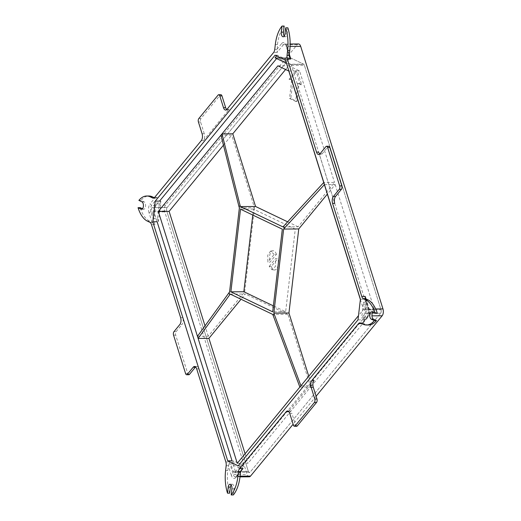 <?xml version="1.0" encoding="UTF-8"?>
<svg xmlns="http://www.w3.org/2000/svg" width="521" height="521" viewBox="0 0 521 521"><rect width="100%" height="100%" fill="white"/><g stroke="black" fill="none" stroke-linecap="round" stroke-linejoin="round"><path stroke-width="0.39" stroke-dasharray="2.6 1.95" d="M276.592 55.923L277.211 55.167L287.644 60.156L289.005 64.5L304.121 64.389L290.151 57.714L275.036 57.818M286.459 63.282L289.005 64.5M277.211 55.167L275.055 55.187M157.472 218.716L158.417 221.738L157.121 221.744L153.78 211.07A2.501 1.263 89.6 0 1 154.177 207.632L159.53 201.119L160.826 201.106L159.309 202.949L155.857 202.975L154.014 218.742L157.472 218.716L159.309 202.949M154.014 218.742L151.618 211.09A2.501 1.263 89.6 0 1 152.021 207.651L155.857 202.975M290.151 57.714L167.137 207.54A2.501 1.263 -90.4 0 0 166.733 210.979L248.341 471.394A2.501 1.263 -90.4 0 0 249.429 472.593A2.501 1.263 -90.4 0 0 250.08 472.221L380.623 313.225A2.501 1.263 -90.4 0 0 381.027 309.787L304.121 64.389M285.488 60.176L287.644 60.156M202.089 133.728L204.252 133.715A5.002 2.527 89.6 0 1 203.444 140.592L229.129 109.312A5.002 2.527 89.6 0 1 227.827 110.042A5.002 2.527 89.6 0 1 226.739 109.573M249.246 476.813A5.002 2.527 89.6 0 1 247.071 474.416L164.792 211.865A5.002 2.527 89.6 0 1 165.593 204.994L297.211 44.689A5.002 2.527 89.6 0 1 298.513 43.959M314.078 380.395L288.4 411.675M316.091 396.247L293.128 424.218M288.627 411.427A5.002 2.527 89.6 0 1 289.702 410.939A5.002 2.527 89.6 0 1 291.877 413.335L289.722 413.355M296.644 426.276A2.501 1.263 89.6 0 1 295.557 425.077L291.877 413.335M204.252 133.715L200.572 121.973A2.501 1.263 89.6 0 1 200.969 118.534L220.233 95.076A2.501 1.263 89.6 0 1 220.884 94.711M368.699 324.993A29.886 15.076 89.6 0 1 365.097 324.153L362.088 322.896L367.585 316.201A1.498 1.107 -140.6 0 1 368.34 315.876A5.002 2.527 -90.4 0 0 369.142 308.999L365.983 298.917M365.501 298.683L368.49 308.23A6.499 3.282 89.6 0 1 367.448 317.165L362.03 323.567L368.34 315.876L371.948 315.85M377.334 313.323L374.26 311.851A3.751 1.895 -90.4 0 0 373.804 311.747A3.751 1.895 -90.4 0 0 372.88 312.242M229.67 493.172A29.886 15.076 89.6 0 1 227.762 470.574L229.305 461.919L233.252 474.514A5.002 2.527 -90.4 0 0 235.427 476.91A5.002 2.527 -90.4 0 0 236.729 476.174L240.663 471.388M233.356 494.937L234.066 488.854A3.751 1.895 -90.4 0 0 232.197 484.224A3.751 1.895 -90.4 0 0 231.122 484.901M297.211 44.689L283.391 44.793L277.074 52.478L277.472 44.532A29.886 15.076 89.6 0 1 284.173 26.05M284.251 36.099A3.751 1.895 -90.4 0 0 285.332 36.763A3.751 1.895 -90.4 0 0 287.149 33.891L287.859 27.815M152.028 222.304L149.039 212.757A1.498 0.671 -17.4 0 1 150.973 211.969L154.919 224.558L152.054 222.311L149.592 221.138A29.886 15.076 89.6 0 1 140.195 207.664M154.333 197.739L155.681 198.143L158.091 197.4L151.774 205.092A5.002 2.527 -90.4 0 0 150.973 211.969L164.792 211.865M142.494 208.758L143.268 209.129A3.751 1.895 -90.4 0 0 143.724 209.24A3.751 1.895 -90.4 0 0 145.574 205.925A3.751 1.895 -90.4 0 0 144.122 201.842L141.048 200.37A29.886 15.076 89.6 0 1 148.824 195.994M195.59 366.953A5.002 2.527 89.6 0 1 196.671 366.465A5.002 2.527 89.6 0 1 198.846 368.861L182.793 317.634A5.002 2.527 89.6 0 1 181.985 324.511L179.83 324.524M138.886 200.383L141.048 200.37M318.683 152.119L334.736 203.353M188.83 374.736A2.501 1.263 89.6 0 1 187.742 373.537L175.701 335.114A2.501 1.263 89.6 0 1 176.105 331.675L181.985 324.511M320.005 153.799L322.16 153.786A5.002 2.527 89.6 0 1 320.858 154.516A5.002 2.527 89.6 0 1 319.777 154.047M322.16 153.786L328.048 146.616A2.501 1.263 89.6 0 1 328.699 146.251M238.8 467.656L242.258 467.637L234.281 463.82L230.829 463.846L238.8 467.656L234.964 472.332A2.501 1.263 89.6 0 1 234.313 472.697A2.501 1.263 89.6 0 1 233.226 471.498L230.829 463.846M357.999 319.868L363.612 319.829L365.123 317.986L361.672 318.005L363.508 302.245L366.966 302.219L366.022 299.197L360.408 299.236M363.612 319.829L366.022 299.197M366.966 302.219L365.123 317.986M160.826 201.106L158.417 221.738M242.258 467.637L243.769 465.794L233.336 460.805L234.281 463.82M363.508 302.245L365.911 309.897A2.501 1.263 89.6 0 1 365.508 313.336L361.672 318.005M238.156 465.833L243.769 465.794M291.441 65.366L304.401 65.275A2.501 1.263 -90.4 0 0 303.613 64.148L290.659 64.239A2.501 1.263 89.6 0 1 291.441 65.366L368.067 309.884A2.501 1.263 89.6 0 1 367.67 313.316L237.127 472.319A2.501 1.263 89.6 0 1 236.475 472.684A2.501 1.263 89.6 0 1 235.388 471.485L232.04 460.811L233.336 460.805M252.783 215.049L253.48 209.097L295.283 229.084L285.645 311.734L273.382 305.873M274.228 254.391L270.484 251.148L267.735 255.257L267.872 262.135L270.002 262.161L276.423 254.339L274.228 254.391L267.872 262.135M269.207 266.407L275.57 258.663L277.758 258.611L271.337 266.426L269.207 266.407L271.89 269.663L275.446 266.472L275.57 258.663M295.283 229.084L282.33 229.175M253.48 209.097L240.52 209.188M285.645 311.734L272.685 311.825M271.337 266.426A7.502 3.784 -90.4 0 0 274.6 270.021A7.502 3.784 -90.4 0 0 277.869 266.179A7.502 3.784 -90.4 0 0 277.758 258.611M276.423 254.339A7.502 3.784 -90.4 0 0 273.154 250.744A7.502 3.784 -90.4 0 0 269.885 254.593A7.502 3.784 -90.4 0 0 270.002 262.161M304.401 65.275L381.027 309.787L368.067 309.884M290.659 64.239L277.706 58.046L290.659 57.955A2.501 1.263 -90.4 0 0 290.36 57.883A2.501 1.263 -90.4 0 0 289.709 58.254L276.749 58.345A2.501 1.263 89.6 0 1 277.4 57.981A2.501 1.263 89.6 0 1 277.706 58.046M360.376 299.49L363.521 309.52L358.494 315.648M152.021 207.651L167.137 207.54L289.709 58.254M365.508 313.336L380.623 313.225A2.501 1.263 -90.4 0 0 381.027 309.787L365.911 309.897M367.67 313.316L380.623 313.225L250.08 472.221L237.127 472.319M233.226 471.498L248.341 471.394A2.501 1.263 -90.4 0 0 249.429 472.593A2.501 1.263 -90.4 0 0 250.08 472.221L234.964 472.332M235.388 471.485L248.341 471.394L166.733 210.979L153.78 211.07M154.177 207.632L167.137 207.54A2.501 1.263 -90.4 0 0 166.733 210.979L151.618 211.09M290.659 57.955L303.613 64.148M296 70.778L289.038 79.257L291.623 80.488L289.526 98.476L295.674 101.413L297.771 83.425L300.35 84.662L296 70.778L297.296 70.765L301.646 84.649L299.067 83.419L296.97 101.406L290.822 98.469L292.919 80.481L290.334 79.244L297.296 70.765M289.038 79.257L290.334 79.244M291.623 80.488L292.919 80.481M289.526 98.476L290.822 98.469M295.674 101.413L296.97 101.406M297.771 83.425L299.067 83.419M300.35 84.662L301.646 84.649M282.975 226.915L298.09 226.811L334.515 182.441L323.723 182.519M324.388 184.649L335.185 184.577L327.357 194.112M239.373 207.892L254.489 207.781L231.721 135.115L220.924 135.193M230.236 294.098L245.352 293.994L241.028 299.256M197.459 336.299L208.25 336.227L244.681 291.858L229.566 291.962M335.185 184.577L374.319 309.448L311.721 385.683L300.923 385.761M363.521 309.52L374.319 309.448M223.45 145.183L231.721 135.115M285.58 69.514L288.667 65.75L299.582 70.967L334.515 182.441M277.869 65.828L288.667 65.75M237.257 463.306L248.055 463.228L245.091 453.765M208.25 336.227L205.007 325.859M308.758 376.227L311.721 385.683M299.855 387.064L310.653 386.986L248.055 463.228M310.653 386.986L287.879 314.319L245.352 293.994M244.681 291.858L254.489 207.781M287.879 314.319L272.763 314.43M287.612 221.803L298.09 226.811M288.79 71.045L299.582 70.967M226.967 109.325L229.129 109.312M203.444 140.592L201.288 140.605M277.074 52.478L273.623 52.504M165.593 204.994L151.774 205.092A1.498 1.107 39.4 0 1 150.081 203.822L154.861 197.993M154.633 197.426L158.091 197.4M240.09 476.148L236.729 476.174A1.498 1.107 -140.6 0 0 235.967 476.507L235.427 476.91L240.005 476.878M361.672 323.567L362.03 323.567M293.395 425.09L295.557 425.077M218.071 95.096L220.233 95.076M198.814 118.554L200.969 118.534M198.41 121.986L200.572 121.973M368.49 308.23A1.498 0.671 162.6 0 0 368.354 308.666A1.498 0.671 162.6 0 0 369.142 308.999L375.667 308.953M367.448 317.165A1.498 1.107 -140.6 0 1 367.585 316.201C368.927 313.649 369.187 311.135 368.354 308.666L365.071 298.181M240.617 471.642L235.837 477.464A1.498 1.107 -140.6 0 1 235.967 476.507L241.47 469.812M235.837 477.464A6.499 3.282 89.6 0 1 231.311 475.302A1.498 0.671 -17.4 0 1 233.252 474.514L247.071 474.416M231.311 475.302L228.322 465.761M276.911 49.345L281.692 43.517A1.498 1.107 39.4 0 0 283.391 44.793A5.002 2.527 -90.4 0 1 284.694 44.057L286.075 46.122A1.498 0.671 162.6 0 0 286.869 46.454A5.002 2.527 -90.4 0 0 284.694 44.057L290.151 44.018M281.692 43.517A6.499 3.282 89.6 0 1 286.211 45.679A1.498 0.671 162.6 0 0 286.075 46.122L289.363 56.6M286.211 45.679L289.207 55.226M289.318 54.269L286.869 46.454L290.086 46.428M149.039 212.757A6.499 3.282 89.6 0 1 150.081 203.822M225.847 461.945L229.305 461.919M228.328 465.709L226.166 465.728M225.6 470.587L227.762 470.574M149.892 222.33L152.054 222.311M154.919 224.558L151.468 224.584M198.846 368.861L196.684 368.881M180.631 317.647L182.793 317.634M154.887 198.006L153.929 198.013M274.743 49.41L276.905 49.397M284.994 33.904L287.149 33.891M275.309 44.546L277.472 44.532M141.959 201.855L144.122 201.842M142.012 209.142L143.268 209.129M147.436 221.151L149.592 221.138M231.91 488.874L234.066 488.854M362.642 322.981L360.48 322.994M362.942 324.173L365.097 324.153M372.098 311.871L374.26 311.851M173.942 331.695L176.105 331.675M325.885 146.629L328.048 146.616M173.545 335.133L175.701 335.114M185.58 373.55L187.742 373.537M227.827 110.042L225.665 110.061M289.702 410.939L287.54 410.958M155.681 198.143L153.33 198.162M283.17 36.776L285.332 36.763M141.562 209.253L143.724 209.24M230.035 484.237L232.197 484.224M362.225 322.838L359.874 322.857M371.649 311.76L373.804 311.747M194.509 366.484L196.671 366.465M318.702 154.535L320.858 154.516M234.313 472.697L236.475 472.684M274.6 270.021L271.89 269.663M273.154 250.744L270.484 251.148M277.4 57.981L290.36 57.883"/><path stroke-width="0.78" d="M286.459 63.282L275.036 57.818L276.592 55.923M155.212 201.152L275.055 55.187L285.488 60.176L360.408 299.236L357.999 319.868L238.156 465.833L227.723 460.844L152.803 221.777L155.212 201.152L159.53 201.119L276.579 58.56M226.739 109.573A5.002 2.527 89.6 0 1 225.652 107.645L223.489 107.665A5.002 2.527 -90.4 0 0 225.665 110.061A5.002 2.527 -90.4 0 0 226.967 109.325L273.623 52.504A5.002 2.527 -90.4 0 0 274.743 49.41L275.309 44.546A29.886 15.076 -90.4 0 1 282.011 26.063L284.173 26.05L283.463 32.126A3.751 1.895 -90.4 0 0 284.251 36.099M223.489 107.665L219.81 95.923A2.501 1.263 -90.4 0 0 218.722 94.724L220.884 94.711A2.501 1.263 89.6 0 1 221.972 95.91L225.652 107.645M153.929 198.013L152.731 198.019A5.002 2.527 -90.4 0 0 153.33 198.162A5.002 2.527 -90.4 0 0 154.633 197.426L201.288 140.605A5.002 2.527 -90.4 0 0 202.089 133.728L198.41 121.986A2.501 1.263 -90.4 0 1 198.814 118.554L218.071 95.096A2.501 1.263 -90.4 0 1 218.722 94.724M311.923 380.408A5.002 2.527 -90.4 0 0 311.122 387.285L313.277 387.272A5.002 2.527 89.6 0 1 314.078 380.395L311.923 380.408L358.572 323.587L361.672 323.567M240.663 471.388L243.04 468.49L239.588 468.509L286.237 411.688L288.4 411.675A5.002 2.527 89.6 0 1 288.627 411.427M290.151 44.018L298.513 43.959A5.002 2.527 89.6 0 1 300.689 46.356L382.961 308.901A5.002 2.527 89.6 0 1 382.16 315.778L316.091 396.247M293.128 424.218L250.549 476.077A5.002 2.527 89.6 0 1 249.246 476.813L240.005 476.878M311.122 387.285L314.801 399.027A2.501 1.263 -90.4 0 1 314.397 402.466L295.133 425.924A2.501 1.263 -90.4 0 1 294.482 426.289A2.501 1.263 -90.4 0 1 293.395 425.09L289.722 413.355A5.002 2.527 -90.4 0 0 287.54 410.958A5.002 2.527 -90.4 0 0 286.237 411.688M313.277 387.272L316.957 399.014A2.501 1.263 89.6 0 1 316.553 402.446L297.296 425.904A2.501 1.263 89.6 0 1 296.644 426.276L294.482 426.289M365.983 298.917L365.201 296.41L365.475 298.67L367.937 299.849A29.886 15.076 89.6 0 1 377.334 313.323L375.172 313.336A29.886 15.076 -90.4 0 0 365.775 299.862L363.319 298.689L365.475 298.67L365.071 298.181M372.88 312.242A3.751 1.895 -90.4 0 0 371.961 316.026A3.751 1.895 -90.4 0 0 373.407 319.145L376.481 320.617A29.886 15.076 89.6 0 1 368.699 324.993L366.543 325.006A29.886 15.076 -90.4 0 0 374.319 320.63L376.481 320.617M243.04 468.49L241.47 469.812L240.624 471.59L240.057 476.454A29.886 15.076 89.6 0 1 233.356 494.937L231.2 494.95A29.886 15.076 -90.4 0 0 237.895 476.468L238.468 471.603L240.624 471.59M231.122 484.901A3.751 1.895 -90.4 0 0 230.38 487.096L229.67 493.172L227.508 493.185L228.218 487.109A3.751 1.895 89.6 0 1 230.035 484.237A3.751 1.895 89.6 0 1 231.91 488.874L231.2 494.95M289.201 55.272L287.038 55.291L287.605 50.426A29.886 15.076 -90.4 0 0 285.697 27.828L287.859 27.815A29.886 15.076 89.6 0 1 289.767 50.413L289.201 55.272L289.363 56.6L290.816 59.049L289.318 54.269M152.731 198.019L150.269 196.847A29.886 15.076 -90.4 0 0 146.668 196.007A29.886 15.076 -90.4 0 0 138.886 200.383L141.959 201.855A3.751 1.895 89.6 0 1 143.418 205.938A3.751 1.895 89.6 0 1 141.562 209.253A3.751 1.895 89.6 0 1 141.113 209.149L138.039 207.677L140.195 207.664L142.494 208.758M146.668 196.007L148.824 195.994A29.886 15.076 89.6 0 1 152.432 196.827L154.333 197.739M239.588 468.509A5.002 2.527 -90.4 0 0 238.468 471.603M227.508 493.185A29.886 15.076 -90.4 0 1 225.6 470.587L226.166 465.728A5.002 2.527 -90.4 0 0 225.847 461.945L196.684 368.881A5.002 2.527 -90.4 0 0 194.509 366.484A5.002 2.527 -90.4 0 0 193.206 367.214L195.368 367.201A5.002 2.527 89.6 0 1 195.59 366.953M193.206 367.214L187.319 374.384A2.501 1.263 -90.4 0 1 186.668 374.749A2.501 1.263 -90.4 0 1 185.58 373.55L173.545 335.133A2.501 1.263 -90.4 0 1 173.942 331.695L179.83 324.524A5.002 2.527 -90.4 0 0 180.631 317.647L151.468 224.584A5.002 2.527 -90.4 0 0 149.892 222.33L147.436 221.151A29.886 15.076 -90.4 0 1 138.039 207.677M287.038 55.291A5.002 2.527 -90.4 0 0 287.358 59.068L290.816 59.049M285.697 27.828L284.994 33.904A3.751 1.895 89.6 0 1 283.17 36.776A3.751 1.895 89.6 0 1 281.301 32.146L282.011 26.063M365.201 296.41L361.743 296.429A5.002 2.527 -90.4 0 0 363.319 298.689M319.777 154.047A5.002 2.527 89.6 0 1 318.683 152.119L316.527 152.139L287.358 59.068M361.743 296.429L332.58 203.366L334.736 203.353A5.002 2.527 89.6 0 1 335.537 196.476L333.381 196.489A5.002 2.527 -90.4 0 0 332.58 203.366M366.543 325.006A29.886 15.076 -90.4 0 1 362.942 324.173L360.48 322.994A5.002 2.527 -90.4 0 0 359.874 322.857A5.002 2.527 -90.4 0 0 358.572 323.587M374.319 320.63L371.245 319.158A3.751 1.895 89.6 0 1 369.793 315.075A3.751 1.895 89.6 0 1 371.649 311.76A3.751 1.895 89.6 0 1 372.098 311.871L375.172 313.336M333.381 196.489L339.269 189.325A2.501 1.263 -90.4 0 0 339.666 185.886L327.624 147.463A2.501 1.263 -90.4 0 0 326.537 146.264L328.699 146.251A2.501 1.263 89.6 0 1 329.786 147.45L341.828 185.867A2.501 1.263 89.6 0 1 341.424 189.305L335.537 196.476M316.527 152.139A5.002 2.527 -90.4 0 0 318.702 154.535A5.002 2.527 -90.4 0 0 320.005 153.799L325.885 146.629A2.501 1.263 -90.4 0 1 326.537 146.264M195.368 367.201L189.481 374.371A2.501 1.263 89.6 0 1 188.83 374.736L186.668 374.749M227.723 460.844L232.04 460.811L157.121 221.744L152.803 221.777M273.382 305.873L243.835 291.747L252.783 215.049M240.52 209.188L282.33 229.175L272.685 311.825L230.881 291.838L240.52 209.188M358.494 315.648L237.257 463.306L158.325 211.435L277.869 65.828L288.79 71.045L360.376 299.49M197.459 336.299L229.566 291.962L239.373 207.892L239.041 206.824L240.109 205.521L221.992 133.89L232.789 133.812L255.564 206.479L240.448 206.59L282.975 226.915L323.723 182.519M324.388 184.649L284.179 228.4L283.509 226.264M327.357 194.112L298.754 228.94L283.645 229.051L284.179 228.4M239.041 206.824L220.924 135.193M240.109 205.521L240.448 206.59M299.855 387.064L272.763 314.43L230.236 294.098L198.123 338.435L208.921 338.357L241.028 299.256M229.032 292.613L229.702 294.749M298.754 228.94L288.947 313.017L273.831 313.128L283.645 229.051M158.325 211.435L169.123 211.357L223.45 145.183M232.789 133.812L285.58 69.514M245.091 453.765L208.921 338.357M205.007 325.859L169.123 211.357M288.947 313.017L308.758 376.227M273.831 313.128L300.923 385.761M273.095 315.498L274.17 314.189M255.564 206.479L287.612 221.803M243.835 291.747L230.881 291.838M219.81 95.923L221.972 95.91M250.549 476.077L240.09 476.148M382.16 315.778L371.948 315.85M295.133 425.924L297.296 425.904M314.397 402.466L316.553 402.446M314.801 399.027L316.957 399.014M150.269 196.847L152.432 196.827M287.605 50.426L289.767 50.413M281.301 32.146L283.463 32.126M141.113 209.149L142.012 209.142M228.218 487.109L230.38 487.096M237.895 476.468L240.057 476.454M300.689 46.356L290.086 46.428M382.961 308.901L375.667 308.953M371.245 319.158L373.407 319.145M365.775 299.862L367.937 299.849M339.269 189.325L341.424 189.305M339.666 185.886L341.828 185.867M327.624 147.463L329.786 147.45M187.319 374.384L189.481 374.371"/></g></svg>
